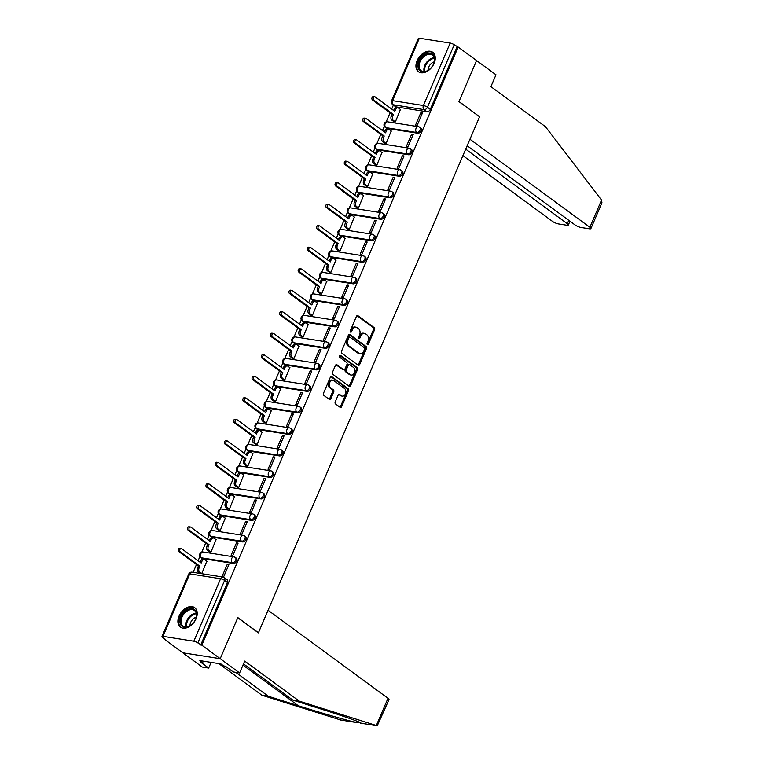 <?xml version="1.0" encoding="UTF-8"?>
<svg xmlns="http://www.w3.org/2000/svg" width="764" height="764" viewBox="0 0 764 764"><rect width="100%" height="100%" fill="white"/><g stroke="black" fill="none" stroke-linecap="round" stroke-linejoin="round"><path stroke-width="1.15" d="M367.388 344.564A1.06 0.745 99 0 0 368.429 344.087L374.599 329.704A1.518 1.06 99 0 0 374.264 327.689L357.934 315.694A1.518 1.06 99 0 0 356.444 316.382L350.275 330.764A1.06 0.745 99 0 0 351.545 331.691L352.347 329.838A4.861 3.4 99 0 1 356.005 327.164A4.861 3.4 99 0 1 357.103 327.632L358.469 328.635A4.861 3.4 99 0 1 359.519 335.1L358.717 336.962A1.06 0.745 99 0 0 359.987 337.889L360.789 336.026A4.861 3.4 99 0 1 364.447 333.362A4.861 3.4 99 0 1 365.545 333.83L366.911 334.833A4.861 3.4 99 0 1 367.962 341.288L367.159 343.151A1.06 0.745 99 0 0 367.388 344.564M367.14 344.239A1.06 0.745 99 0 0 367.341 343.915L373.51 329.532A1.518 1.06 99 0 0 373.176 327.517L357.036 315.666M350.256 331.843A1.06 0.745 99 0 0 350.456 331.519L351.259 329.666L352.347 329.838M358.698 338.041A1.06 0.745 99 0 0 358.899 337.717L359.701 335.854L360.789 336.026M434.105 63.345A12.062 8.089 -53.7 0 0 432.739 52.277A12.062 8.089 -53.7 0 0 417.106 60.662A12.062 8.089 -53.7 0 0 418.462 71.73A12.062 8.089 -53.7 0 0 434.105 63.345M196.061 618.744A12.062 8.089 -53.7 0 0 194.696 607.676A12.062 8.089 -53.7 0 0 179.062 616.061A12.062 8.089 -53.7 0 0 180.419 627.129A12.062 8.089 -53.7 0 0 196.061 618.744M335.215 401.95A1.518 1.06 99 0 0 335.549 403.975L340.133 407.336A1.518 1.06 99 0 0 341.623 406.649L348.46 390.681A1.518 1.06 99 0 0 348.136 388.656L331.796 376.662A1.518 1.06 99 0 0 330.306 377.349L323.468 393.326A1.518 1.06 99 0 0 323.793 395.341L329.332 399.41A1.518 1.06 99 0 0 330.812 398.722L333.744 391.884A1.518 1.06 99 0 0 333.419 389.869L330.669 387.854A4.059 2.846 99 0 1 329.561 383.098A4.059 2.846 99 0 1 332.856 380.224A4.059 2.846 99 0 1 333.772 380.606L344.535 388.504A4.059 2.846 99 0 1 345.643 393.25A4.059 2.846 99 0 1 342.348 396.134A4.059 2.846 99 0 1 341.432 395.742L339.636 394.434A1.518 1.06 99 0 0 338.146 395.112L335.215 401.95M467.157 145.743L575.063 224.941A4.641 1.127 -156.8 0 0 581.108 227.491L589.388 228.799A4.641 1.127 -156.8 0 0 590.878 228.589A4.641 1.127 -156.8 0 0 589.884 227.28L601.545 200.063L545.458 126.7L490.899 86.657L495.989 74.796L476.564 60.547L458.954 101.641L479.572 116.768L258.433 632.735L237.814 617.599L220.204 658.692L201.801 645.179L458.161 47.043L454.208 44.761L427.439 107.227A3.094 2.072 126.3 0 1 424.077 109.644L393.24 104.773A3.094 2.072 126.3 0 1 392.591 104.515L395.466 106.616A3.094 2.072 -53.7 0 0 396.105 106.884L393.24 104.773A3.094 2.168 99 0 1 392.572 100.657L423.409 105.527L450.177 43.061A3.094 0.754 23.2 0 1 454.208 44.761M479.324 116.586L459.011 101.497L476.564 60.547L458.161 47.043M358.173 365.24A1.518 1.06 99 0 0 359.663 364.552L366.5 348.585A1.518 1.06 99 0 0 366.176 346.569L349.836 334.575A1.518 1.06 99 0 0 348.346 335.262L341.508 351.23A1.518 1.06 99 0 0 341.833 353.254L358.173 365.24M357.485 369.633L350.638 385.6A1.518 1.06 99 0 1 349.148 386.288L332.808 374.293A1.518 1.06 99 0 1 332.483 372.278L335.415 365.44A1.518 1.06 99 0 1 336.905 364.753L343.523 369.623A1.518 1.06 99 0 0 345.013 368.936L346.961 364.399A1.518 1.06 99 0 0 346.627 362.375L339.732 357.313A1.06 0.745 99 0 1 340.543 355.422L357.151 367.608A1.518 1.06 99 0 1 357.485 369.633L356.396 369.461L349.549 385.428L350.638 385.6M239.619 672.941L233.192 671.928L225.428 666.227L223.68 665.95L220.911 663.916L199.881 660.602L202.651 662.636L200.913 662.359L208.677 668.061L202.25 667.048L182.835 652.79L220.204 658.692L237.757 617.742L258.375 632.869L268.068 610.264L388.007 698.286A4.641 1.127 23.2 0 1 389 699.604L377.244 725.8L299.259 701.132L244.7 661.08L239.619 672.941L220.204 658.692L182.835 652.79L164.432 639.287L164.632 638.809M393.384 105.098L391.693 109.051M390.06 112.843L386.173 121.925M384.302 126.289L382.468 130.558M380.844 134.349L376.958 143.431M375.076 147.805L373.252 152.074M371.629 155.866L367.732 164.938M365.861 169.312L364.036 173.581M362.403 177.372L358.517 186.454M356.645 190.819L354.811 195.087M353.188 198.888L349.301 207.961M347.419 212.335L345.595 216.604M343.972 220.395L340.076 229.467M338.204 233.841L336.37 238.11M334.747 241.901L330.86 250.984M328.988 255.348L327.154 259.617M325.531 263.418L321.634 272.49M319.763 276.864L317.939 281.133M316.315 284.924L312.419 293.997M310.547 298.371L308.713 302.639M307.09 306.431L303.203 315.513M301.331 319.877L299.498 324.156M297.874 327.947L293.978 337.019M292.106 341.393L290.282 345.662M288.649 349.454L284.762 358.536M282.89 362.9L281.056 367.169M279.433 370.96L275.546 380.042M273.674 384.416L271.841 388.685M270.217 392.476L266.321 401.549M264.449 405.923L262.625 410.192M260.992 413.983L257.105 423.065M255.233 427.429L253.4 431.698M251.776 435.49L247.889 444.572M246.008 448.945L244.184 453.214M242.56 457.006L238.664 466.078M236.792 470.452L234.968 474.721M233.335 478.512L229.448 487.594M227.577 491.959L225.743 496.228M224.119 500.019L220.233 509.101M218.351 513.475L216.527 517.744M214.904 521.535L211.007 530.608M209.135 534.981L207.302 539.25M205.678 543.042L201.792 552.124M199.92 556.488L198.086 560.757M196.463 564.548L193.12 572.351M201.801 645.179L197.847 642.906A3.094 0.754 -156.8 0 0 193.817 641.206L162.98 636.345A3.094 0.754 -156.8 0 0 161.987 636.479A3.094 0.754 -156.8 0 0 162.656 637.357L165.521 639.458L164.432 639.287M457.073 46.871L430.304 109.328A3.094 2.072 126.3 0 1 426.942 111.745L396.105 106.884M419.35 38.2L392.572 100.657A3.094 0.754 -156.8 0 0 391.579 100.8L418.357 38.343A3.094 0.754 23.2 0 1 419.35 38.2L450.177 43.061M393.775 121.552L395.36 121.925L400.412 109.472M420.84 112.69L415.521 125.105L417.154 125.363L422.473 112.948L420.84 112.69L422.167 113.664M411.615 134.206L406.295 146.612L407.928 146.869L413.248 134.464L411.615 134.206L412.942 135.18M384.559 143.059L386.145 143.431L391.197 130.988M402.399 155.713L397.079 168.128L398.712 168.386L404.032 155.971L402.399 155.713L403.726 156.687M375.334 164.566L376.919 164.948L381.971 152.494M393.183 177.229L387.864 189.634L389.497 189.892L394.816 177.477L393.183 177.229L394.501 178.203M366.118 186.082L367.704 186.454L372.756 174.001M383.958 198.735L378.638 211.141L380.271 211.399L385.591 198.993L383.958 198.735L385.285 199.71M356.903 207.588L358.488 207.961L363.54 195.517M374.742 220.242L369.423 232.657L371.056 232.915L376.375 220.5L374.742 220.242L376.069 221.216M347.677 229.105L349.263 229.477L354.315 217.024M365.517 241.758L360.197 254.164L361.84 254.422L367.159 242.016L365.517 241.758L366.844 242.732M338.462 250.611L340.047 250.984L345.099 238.53M356.301 263.265L350.982 275.67L352.615 275.928L357.934 263.523L356.301 263.265L357.628 264.239M329.246 272.118L330.831 272.49L335.883 260.046M347.085 284.771L341.766 297.186L343.399 297.444L348.718 285.029L347.085 284.771L348.413 285.746M320.021 293.634L321.606 294.006L326.658 281.553M337.86 306.288L332.541 318.693L334.183 318.951L339.493 306.545L337.86 306.288L339.187 307.262M310.805 315.14L312.39 315.513L317.442 303.06M328.644 327.794L323.325 340.2L324.958 340.457L330.277 328.052L328.644 327.794L329.972 328.768M301.589 336.647L303.165 337.019L308.226 324.576M319.428 349.301L314.109 361.716L315.742 361.974L321.061 349.559L319.428 349.301L320.756 350.275M292.364 358.163L293.949 358.536L299.001 346.082M310.203 370.817L304.884 383.222L306.517 383.48L311.836 371.075L310.203 370.817L311.531 371.791M283.148 379.67L284.733 380.042L289.785 367.589M300.987 392.324L295.668 404.729L297.301 404.987L302.62 392.581L300.987 392.324L302.315 393.298M273.932 401.176L275.508 401.558L280.56 389.105M291.772 413.83L286.452 426.245L288.085 426.503L293.405 414.088L291.772 413.83L293.099 414.804M264.707 422.693L266.292 423.065L271.344 410.612M282.546 435.346L277.227 447.752L278.86 448.01L284.179 435.604L282.546 435.346L283.874 436.32M255.491 444.199L257.076 444.572L262.128 432.118M273.331 456.853L268.011 469.258L269.644 469.516L274.964 457.111L273.331 456.853L274.658 457.827M246.266 465.706L247.851 466.088L252.903 453.635M264.105 478.359L258.795 490.774L260.428 491.032L265.748 478.617L264.105 478.359L265.433 479.334M237.05 487.222L238.635 487.594L243.687 475.141M254.889 499.876L249.57 512.281L251.203 512.539L256.523 500.134L254.889 499.876L256.217 500.85M227.834 508.728L229.42 509.101L234.472 496.648M245.674 521.382L240.354 533.797L241.987 534.055L247.307 521.64L245.674 521.382L247.001 522.356M218.609 530.235L220.194 530.617L225.246 518.164M236.448 542.889L231.129 555.304L232.772 555.562L238.091 543.147L236.448 542.889L237.776 543.863M209.393 551.751L210.979 552.124L216.031 539.67M227.233 564.405L221.913 576.81L223.546 577.068L228.866 564.663L227.233 564.405L228.56 565.379M200.178 573.258L201.763 573.63L206.815 561.187M234.691 557.195A3.094 2.072 126.3 0 1 235.331 557.453L236.353 558.197A3.094 2.072 -53.7 0 1 236.477 561.492A3.094 2.072 -53.7 0 1 233.345 563.45L202.508 558.589L201.486 557.844A3.094 2.072 126.3 0 1 200.846 557.577L201.858 558.322A3.094 2.072 -53.7 0 0 202.508 558.589M243.907 535.679A3.094 2.072 126.3 0 1 244.556 535.946L245.569 536.691A3.094 2.072 -53.7 0 1 245.693 539.986A3.094 2.072 -53.7 0 1 242.56 541.943L211.723 537.082L210.711 536.338A3.094 2.072 126.3 0 1 210.062 536.07L211.074 536.815A3.094 2.072 -53.7 0 0 211.723 537.082M253.123 514.172A3.094 2.072 126.3 0 1 253.772 514.439L254.794 515.184A3.094 2.072 -53.7 0 1 254.909 518.469A3.094 2.072 -53.7 0 1 251.776 520.437L220.949 515.566L219.927 514.821A3.094 2.072 126.3 0 1 219.278 514.554L220.299 515.308A3.094 2.072 -53.7 0 0 220.949 515.566M262.348 492.665A3.094 2.072 126.3 0 1 262.988 492.923L264.01 493.668A3.094 2.072 -53.7 0 1 264.134 496.963A3.094 2.072 -53.7 0 1 261.002 498.921L230.165 494.06L229.143 493.315A3.094 2.072 126.3 0 1 228.503 493.047L229.515 493.792A3.094 2.072 -53.7 0 0 230.165 494.06M271.564 471.149A3.094 2.072 126.3 0 1 272.213 471.417L273.226 472.162A3.094 2.072 -53.7 0 1 273.35 475.456A3.094 2.072 -53.7 0 1 270.217 477.414L239.38 472.553L238.368 471.799A3.094 2.072 126.3 0 1 237.719 471.541L238.731 472.286A3.094 2.072 -53.7 0 0 239.38 472.553M280.78 449.643A3.094 2.072 126.3 0 1 281.429 449.91L282.451 450.655A3.094 2.072 -53.7 0 1 282.575 453.94A3.094 2.072 -53.7 0 1 279.433 455.907L248.606 451.037L247.584 450.292A3.094 2.072 126.3 0 1 246.934 450.025L247.956 450.779A3.094 2.072 -53.7 0 0 248.606 451.037M290.005 428.126A3.094 2.072 126.3 0 1 290.654 428.394L291.667 429.139A3.094 2.072 -53.7 0 1 291.791 432.434A3.094 2.072 -53.7 0 1 288.658 434.391L257.821 429.53L256.809 428.785A3.094 2.072 126.3 0 1 256.16 428.518L257.172 429.263A3.094 2.072 -53.7 0 0 257.821 429.53M299.221 406.62A3.094 2.072 126.3 0 1 299.87 406.887L300.882 407.632A3.094 2.072 -53.7 0 1 301.006 410.917A3.094 2.072 -53.7 0 1 297.874 412.885L267.037 408.024L266.025 407.269A3.094 2.072 126.3 0 1 265.375 407.011L266.397 407.756A3.094 2.072 -53.7 0 0 267.037 408.024M308.436 385.113A3.094 2.072 126.3 0 1 309.086 385.371L310.108 386.126A3.094 2.072 -53.7 0 1 310.232 389.411A3.094 2.072 -53.7 0 1 307.09 391.369L276.262 386.508L275.241 385.763A3.094 2.072 126.3 0 1 274.591 385.495L275.613 386.25A3.094 2.072 -53.7 0 0 276.262 386.508M317.662 363.597A3.094 2.072 126.3 0 1 318.311 363.865L319.323 364.609A3.094 2.072 -53.7 0 1 319.447 367.904A3.094 2.072 -53.7 0 1 316.315 369.862L285.478 365.001L284.466 364.256A3.094 2.072 126.3 0 1 283.816 363.989L284.829 364.734A3.094 2.072 -53.7 0 0 285.478 365.001M326.877 342.091A3.094 2.072 126.3 0 1 327.527 342.358L328.539 343.103A3.094 2.072 -53.7 0 1 328.663 346.388A3.094 2.072 -53.7 0 1 325.531 348.355L294.694 343.494L293.682 342.74A3.094 2.072 126.3 0 1 293.032 342.482L294.054 343.227A3.094 2.072 -53.7 0 0 294.694 343.494M336.093 320.584A3.094 2.072 126.3 0 1 336.743 320.842L337.764 321.596A3.094 2.072 -53.7 0 1 337.889 324.881A3.094 2.072 -53.7 0 1 334.747 326.839L303.919 321.978L302.897 321.233A3.094 2.072 126.3 0 1 302.248 320.966L303.27 321.72A3.094 2.072 -53.7 0 0 303.919 321.978M345.318 299.068A3.094 2.072 126.3 0 1 345.968 299.335L346.98 300.08A3.094 2.072 -53.7 0 1 347.104 303.375A3.094 2.072 -53.7 0 1 343.972 305.333L313.135 300.472L312.123 299.727A3.094 2.072 126.3 0 1 311.473 299.459L312.486 300.204A3.094 2.072 -53.7 0 0 313.135 300.472M354.534 277.561A3.094 2.072 126.3 0 1 355.184 277.829L356.205 278.573A3.094 2.072 -53.7 0 1 356.32 281.859A3.094 2.072 -53.7 0 1 353.188 283.826L322.36 278.965L321.338 278.211A3.094 2.072 126.3 0 1 320.689 277.953L321.711 278.698A3.094 2.072 -53.7 0 0 322.36 278.965M363.759 256.055A3.094 2.072 126.3 0 1 364.399 256.312L365.421 257.067A3.094 2.072 -53.7 0 1 365.545 260.352A3.094 2.072 -53.7 0 1 362.413 262.31L331.576 257.449L330.554 256.704A3.094 2.072 126.3 0 1 329.914 256.437L330.927 257.182A3.094 2.072 -53.7 0 0 331.576 257.449M372.975 234.538A3.094 2.072 126.3 0 1 373.625 234.806L374.637 235.551A3.094 2.072 -53.7 0 1 374.761 238.845A3.094 2.072 -53.7 0 1 371.629 240.803L340.792 235.942L339.779 235.197A3.094 2.072 126.3 0 1 339.13 234.93L340.142 235.675A3.094 2.072 -53.7 0 0 340.792 235.942M382.191 213.032A3.094 2.072 126.3 0 1 382.84 213.299L383.862 214.044A3.094 2.072 -53.7 0 1 383.977 217.329A3.094 2.072 -53.7 0 1 380.844 219.297L350.017 214.426L348.995 213.681A3.094 2.072 126.3 0 1 348.346 213.423L349.368 214.168A3.094 2.072 -53.7 0 0 350.017 214.426M391.416 191.525A3.094 2.072 126.3 0 1 392.056 191.783L393.078 192.528A3.094 2.072 -53.7 0 1 393.202 195.823A3.094 2.072 -53.7 0 1 390.07 197.78L359.233 192.92L358.211 192.175A3.094 2.072 126.3 0 1 357.571 191.907L358.583 192.652A3.094 2.072 -53.7 0 0 359.233 192.92M400.632 170.009A3.094 2.072 126.3 0 1 401.281 170.276L402.294 171.021A3.094 2.072 -53.7 0 1 402.418 174.316A3.094 2.072 -53.7 0 1 399.286 176.274L368.449 171.413L367.436 170.668A3.094 2.072 126.3 0 1 366.787 170.401L367.799 171.146A3.094 2.072 -53.7 0 0 368.449 171.413M409.848 148.502A3.094 2.072 126.3 0 1 410.497 148.77L411.519 149.515A3.094 2.072 -53.7 0 1 411.643 152.8A3.094 2.072 -53.7 0 1 408.501 154.767L377.674 149.897L376.652 149.152A3.094 2.072 126.3 0 1 376.003 148.894L377.024 149.639A3.094 2.072 -53.7 0 0 377.674 149.897M419.073 126.996A3.094 2.072 126.3 0 1 419.722 127.254L420.735 127.999A3.094 2.072 -53.7 0 1 420.859 131.293A3.094 2.072 -53.7 0 1 417.727 133.251L386.89 128.39L385.877 127.645A3.094 2.072 126.3 0 1 385.228 127.378L386.24 128.123A3.094 2.072 -53.7 0 0 386.89 128.39M200.712 645.007L227.481 582.55A3.094 2.072 -53.7 0 0 227.137 579.714L224.263 577.603A3.094 2.072 126.3 0 1 224.616 580.449L197.847 642.906M364.447 333.362L363.358 333.19A4.861 3.4 99 0 0 359.701 335.854M356.005 327.164L354.916 326.992A4.861 3.4 99 0 0 351.259 329.666M357.982 365.106A1.518 1.06 99 0 0 358.564 364.38L365.412 348.413A1.518 1.06 99 0 0 365.087 346.398L348.938 334.546M364.59 349.138A1.06 0.745 99 0 0 364.361 347.725L350.027 337.201A1.06 0.745 99 0 0 348.986 337.688L348.145 339.646A4.861 3.4 99 0 0 349.186 346.111L358.994 353.302A4.861 3.4 99 0 0 360.092 353.77A4.861 3.4 99 0 0 363.75 351.106L364.59 349.138M348.938 337.029A1.06 0.745 99 0 0 347.897 337.516L348.986 337.688M360.092 353.77L359.004 353.598A4.861 3.4 99 0 1 357.905 353.13L348.097 345.939A4.861 3.4 99 0 1 347.057 339.474L347.897 337.516M348.957 386.145A1.518 1.06 99 0 0 349.549 385.428M336.007 364.724L342.434 369.451A1.518 1.06 99 0 0 342.778 369.595L343.867 369.766M339.789 355.489L356.062 367.436L357.151 367.608M350.399 374.666A4.059 2.846 99 0 0 351.325 375.057A4.059 2.846 99 0 0 354.611 372.173A4.059 2.846 99 0 0 353.503 367.427L349.721 364.648A1.518 1.06 99 0 0 348.231 365.335L346.283 369.862A1.518 1.06 99 0 0 346.617 371.887L350.399 374.666L349.31 374.494A4.059 2.846 99 0 0 350.237 374.885L351.325 375.057M348.632 364.476A1.518 1.06 99 0 0 347.142 365.163L348.231 365.335M349.31 374.494L345.529 371.715A1.518 1.06 99 0 1 345.194 369.69L347.142 365.163M356.396 369.461A1.518 1.06 99 0 0 356.062 367.436M342.348 396.134L341.26 395.962A4.059 2.846 99 0 1 340.343 395.571L338.738 394.396M332.856 380.224L331.767 380.052A4.059 2.846 99 0 0 328.472 382.926A4.059 2.846 99 0 0 329.58 387.682L330.669 387.854M329.131 399.266A1.518 1.06 99 0 0 329.723 398.55L332.655 391.712A1.518 1.06 99 0 0 332.33 389.697L329.58 387.682M339.942 407.193A1.518 1.06 99 0 0 340.524 406.477L347.372 390.509A1.518 1.06 99 0 0 347.047 388.484L330.898 376.633M393.995 121.705L391.922 120.187A3.094 2.168 -81 0 1 391.254 116.071L392.027 114.285L393.441 114.505L392.677 116.3A3.094 2.168 99 0 0 393.336 120.416L395.37 121.906M400.632 109.634L398.598 108.144A3.094 2.168 99 0 0 397.901 107.848A3.094 2.168 99 0 0 395.571 109.538L394.797 111.334L375.239 96.98A1.776 1.251 99 0 0 374.837 96.808A1.776 1.251 99 0 0 373.395 98.069A1.776 1.251 99 0 0 373.882 100.151L393.441 114.505M392.027 114.285L372.469 99.931A1.776 1.251 -81 0 1 371.982 97.849A1.776 1.251 -81 0 1 373.424 96.589L374.837 96.808M393.651 110.493L394.148 109.319A3.094 2.168 -81 0 1 396.487 107.619L397.901 107.848M384.769 143.221L382.707 141.703A3.094 2.168 -81 0 1 382.038 137.587L382.802 135.791L384.225 136.011L383.452 137.806A3.094 2.168 99 0 0 384.12 141.923L386.154 143.412M391.407 131.141L389.382 129.651A3.094 2.168 99 0 0 388.675 129.355A3.094 2.168 99 0 0 386.345 131.055L385.581 132.84L366.023 118.487A1.776 1.251 99 0 0 365.622 118.315A1.776 1.251 99 0 0 364.18 119.576A1.776 1.251 99 0 0 364.667 121.657L384.225 136.011M382.802 135.791L363.244 121.438A1.776 1.251 -81 0 1 362.766 119.356A1.776 1.251 -81 0 1 364.208 118.095L365.622 118.315M384.426 132L384.932 130.825A3.094 2.168 -81 0 1 387.262 129.135L388.675 129.355M375.554 164.728L373.481 163.209A3.094 2.168 -81 0 1 372.813 159.093L373.586 157.298L375 157.527L374.236 159.323A3.094 2.168 99 0 0 374.904 163.429L376.929 164.919M382.191 152.647L380.157 151.157A3.094 2.168 99 0 0 379.46 150.861A3.094 2.168 99 0 0 377.129 152.561L376.365 154.357L356.807 140.003A1.776 1.251 99 0 0 356.396 139.831A1.776 1.251 99 0 0 354.954 141.092A1.776 1.251 99 0 0 355.441 143.174L375 157.527M373.586 157.298L354.028 142.944A1.776 1.251 -81 0 1 353.541 140.862A1.776 1.251 -81 0 1 354.983 139.602L356.396 139.831M375.21 153.507L375.716 152.342A3.094 2.168 -81 0 1 378.046 150.642L379.46 150.861M601.545 200.063L601.946 202.775L590.878 228.589M462.927 155.627L552.506 221.388A4.641 1.127 -156.8 0 0 558.551 223.938L566.831 225.237A4.641 1.127 -156.8 0 0 568.321 225.036A4.641 1.127 -156.8 0 0 567.327 223.718L568.779 220.328M465.706 149.133L567.327 223.718M479.639 116.634L469.946 139.249L589.884 227.28M235.732 672.33L268.317 696.252L261.89 695.23L340.744 720.013M268.317 696.252L298.266 705.716C319.199 712.392 347.945 720.71 356.053 722.429L356.96 722.601M208.677 668.061L211.122 662.369M261.89 695.23L218.762 663.572M299.259 701.132L292.832 700.111L243.496 663.897M339.837 719.869L360.665 722.878M360.551 723.164L360.799 723.183C363.301 723.136 344.392 716.365 322.78 709.584L292.832 700.111M202.651 662.636L203.3 661.137M430.333 53.241A10.438 7 126.3 0 1 434.086 62.696A10.438 7 126.3 0 1 428.805 69.887A10.438 7 126.3 0 1 422.358 71.854A10.438 7 126.3 0 1 418.987 61.387A10.438 7 126.3 0 1 430.333 53.241M434.028 62.868A9.665 6.484 -53.7 0 0 432.519 55.094A9.665 6.484 -53.7 0 0 430.495 54.273A9.665 6.484 -53.7 0 0 420.706 60.394A9.665 6.484 -53.7 0 0 421.088 70.68A9.665 6.484 -53.7 0 0 423.113 71.501A9.665 6.484 -53.7 0 0 428.948 69.782M433.427 52.888A11.985 8.041 -53.7 0 0 430.925 51.856A11.985 8.041 -53.7 0 0 418.777 59.458A11.985 8.041 -53.7 0 0 419.245 72.208M434.305 61.827A6.886 4.613 -53.7 0 0 428.05 70.364M192.289 608.641A10.438 7 126.3 0 1 196.042 618.095A10.438 7 126.3 0 1 190.761 625.286A10.438 7 126.3 0 1 184.305 627.254A10.438 7 126.3 0 1 180.944 616.787A10.438 7 126.3 0 1 192.289 608.641M195.985 618.257A9.665 6.484 -53.7 0 0 194.476 610.493A9.665 6.484 -53.7 0 0 192.452 609.662A9.665 6.484 -53.7 0 0 182.663 615.794A9.665 6.484 -53.7 0 0 183.045 626.079A9.665 6.484 -53.7 0 0 185.069 626.9A9.665 6.484 -53.7 0 0 190.904 625.181M195.383 608.278A11.985 8.041 -53.7 0 0 192.881 607.256A11.985 8.041 -53.7 0 0 180.734 614.858A11.985 8.041 -53.7 0 0 181.202 627.607M196.262 617.226A6.886 4.613 -53.7 0 0 190.007 625.764M366.338 186.235L364.266 184.716A3.094 2.168 -81 0 1 363.597 180.6L364.371 178.814L365.784 179.034L365.011 180.829A3.094 2.168 99 0 0 365.679 184.945L367.713 186.435M372.975 174.163L370.941 172.674A3.094 2.168 99 0 0 370.244 172.377A3.094 2.168 99 0 0 367.914 174.068L367.14 175.863L347.582 161.51A1.776 1.251 99 0 0 347.181 161.338A1.776 1.251 99 0 0 345.739 162.598A1.776 1.251 99 0 0 346.226 164.68L365.784 179.034M364.371 178.814L344.812 164.461A1.776 1.251 -81 0 1 344.325 162.379A1.776 1.251 -81 0 1 345.767 161.118L347.181 161.338M365.994 175.023L366.491 173.848A3.094 2.168 -81 0 1 368.821 172.148L370.244 172.377M357.113 207.751L355.05 206.232A3.094 2.168 -81 0 1 354.381 202.116L355.145 200.321L356.568 200.55L355.795 202.336A3.094 2.168 99 0 0 356.463 206.452L358.497 207.942M363.75 195.67L361.725 194.18A3.094 2.168 99 0 0 361.019 193.884A3.094 2.168 99 0 0 358.688 195.584L357.924 197.37L338.366 183.016A1.776 1.251 99 0 0 337.965 182.844A1.776 1.251 99 0 0 336.523 184.114A1.776 1.251 99 0 0 337.01 186.187L356.568 200.55M355.145 200.321L335.587 185.967A1.776 1.251 -81 0 1 335.1 183.885A1.776 1.251 -81 0 1 336.542 182.625L337.965 182.844M356.769 196.529L357.275 195.355A3.094 2.168 -81 0 1 359.605 193.664L361.019 193.884M347.897 229.257L345.825 227.739A3.094 2.168 -81 0 1 345.156 223.623L345.93 221.827L347.343 222.057L346.579 223.852A3.094 2.168 99 0 0 347.248 227.958L349.272 229.458M354.534 217.186L352.5 215.687A3.094 2.168 99 0 0 351.803 215.391A3.094 2.168 99 0 0 349.473 217.091L348.699 218.886L329.15 204.532A1.776 1.251 99 0 0 328.74 204.36A1.776 1.251 99 0 0 327.298 205.621A1.776 1.251 99 0 0 327.785 207.703L347.343 222.057M345.93 221.827L326.371 207.474A1.776 1.251 -81 0 1 325.884 205.392A1.776 1.251 -81 0 1 327.326 204.131L328.74 204.36M347.553 218.036L348.059 216.871A3.094 2.168 -81 0 1 350.389 215.171L351.803 215.391M338.681 250.773L336.609 249.245A3.094 2.168 -81 0 1 335.94 245.139L336.704 243.344L338.127 243.563L337.354 245.359A3.094 2.168 99 0 0 338.022 249.475L340.056 250.964M345.318 238.693L343.284 237.203A3.094 2.168 99 0 0 342.587 236.907A3.094 2.168 99 0 0 340.257 238.597L339.483 240.393L319.925 226.039A1.776 1.251 99 0 0 319.524 225.867A1.776 1.251 99 0 0 318.082 227.128A1.776 1.251 99 0 0 318.569 229.21L338.127 243.563M336.704 243.344L317.156 228.99A1.776 1.251 -81 0 1 316.668 226.908A1.776 1.251 -81 0 1 318.111 225.647L319.524 225.867M338.337 239.552L338.834 238.378A3.094 2.168 -81 0 1 341.164 236.678L342.587 236.907M329.456 272.28L327.393 270.762A3.094 2.168 -81 0 1 326.725 266.646L327.489 264.85L328.902 265.079L328.138 266.865A3.094 2.168 99 0 0 328.806 270.981L330.841 272.471M336.093 260.199L334.069 258.709A3.094 2.168 99 0 0 333.362 258.413A3.094 2.168 99 0 0 331.032 260.113L330.268 261.909L310.709 247.546A1.776 1.251 99 0 0 310.308 247.374A1.776 1.251 99 0 0 308.866 248.644A1.776 1.251 99 0 0 309.344 250.716L328.902 265.079M327.489 264.85L307.93 250.496A1.776 1.251 -81 0 1 307.443 248.415A1.776 1.251 -81 0 1 308.885 247.154L310.308 247.374M329.112 261.059L329.618 259.884A3.094 2.168 -81 0 1 331.948 258.194L333.362 258.413M320.24 293.787L318.168 292.268A3.094 2.168 -81 0 1 317.499 288.152L318.273 286.366L319.686 286.586L318.922 288.381A3.094 2.168 99 0 0 319.591 292.497L321.615 293.987M326.877 281.715L324.843 280.226A3.094 2.168 99 0 0 324.146 279.92A3.094 2.168 99 0 0 321.816 281.62L321.042 283.415L301.484 269.062A1.776 1.251 99 0 0 301.083 268.89A1.776 1.251 99 0 0 299.641 270.15A1.776 1.251 99 0 0 300.128 272.232L319.686 286.586M318.273 286.366L298.714 272.003A1.776 1.251 -81 0 1 298.227 269.931A1.776 1.251 -81 0 1 299.669 268.661L301.083 268.89M319.896 282.565L320.402 281.4A3.094 2.168 -81 0 1 322.733 279.7L324.146 279.92M311.024 315.303L308.952 313.775A3.094 2.168 -81 0 1 308.284 309.668L309.048 307.873L310.471 308.093L309.697 309.888A3.094 2.168 99 0 0 310.365 314.004L312.4 315.494M317.662 303.222L315.627 301.732A3.094 2.168 99 0 0 314.93 301.436A3.094 2.168 99 0 0 312.6 303.136L311.827 304.922L292.268 290.568A1.776 1.251 99 0 0 291.867 290.396A1.776 1.251 99 0 0 290.425 291.657A1.776 1.251 99 0 0 290.912 293.739L310.471 308.093M309.048 307.873L289.489 293.519A1.776 1.251 -81 0 1 289.012 291.437A1.776 1.251 -81 0 1 290.454 290.177L291.867 290.396M310.681 304.082L311.177 302.907A3.094 2.168 -81 0 1 313.507 301.207L314.93 301.436M301.799 336.809L299.736 335.291A3.094 2.168 -81 0 1 299.068 331.175L299.832 329.379L301.245 329.609L300.481 331.395A3.094 2.168 99 0 0 301.15 335.511L303.174 337M308.436 324.729L306.412 323.239A3.094 2.168 99 0 0 305.705 322.943A3.094 2.168 99 0 0 303.375 324.643L302.611 326.438L283.052 312.075A1.776 1.251 99 0 0 282.651 311.913A1.776 1.251 99 0 0 281.209 313.173A1.776 1.251 99 0 0 281.687 315.245L301.245 329.609M299.832 329.379L280.273 315.026A1.776 1.251 -81 0 1 279.786 312.944A1.776 1.251 -81 0 1 281.228 311.683L282.651 311.913M301.455 325.588L301.961 324.413A3.094 2.168 -81 0 1 304.292 322.723L305.705 322.943M292.583 358.316L290.511 356.798A3.094 2.168 -81 0 1 289.842 352.681L290.616 350.896L292.029 351.115L291.265 352.911A3.094 2.168 99 0 0 291.924 357.027L293.959 358.517M299.221 346.245L297.186 344.755A3.094 2.168 99 0 0 296.489 344.449A3.094 2.168 99 0 0 294.159 346.149L293.386 347.945L273.827 333.591A1.776 1.251 99 0 0 273.426 333.419A1.776 1.251 99 0 0 271.984 334.68A1.776 1.251 99 0 0 272.471 336.762L292.029 351.115M290.616 350.896L271.058 336.532A1.776 1.251 -81 0 1 270.571 334.46A1.776 1.251 -81 0 1 272.013 333.19L273.426 333.419M292.24 347.104L292.736 345.93A3.094 2.168 -81 0 1 295.076 344.23L296.489 344.449M283.368 379.832L281.295 378.314A3.094 2.168 -81 0 1 280.627 374.198L281.391 372.402L282.814 372.622L282.04 374.417A3.094 2.168 99 0 0 282.709 378.533L284.743 380.023M289.995 367.751L287.971 366.262A3.094 2.168 99 0 0 287.274 365.966A3.094 2.168 99 0 0 284.934 367.665L284.17 369.451L264.611 355.098A1.776 1.251 99 0 0 264.21 354.926A1.776 1.251 99 0 0 262.768 356.186A1.776 1.251 99 0 0 263.255 358.268L282.814 372.622M281.391 372.402L261.832 358.049A1.776 1.251 -81 0 1 261.355 355.967A1.776 1.251 -81 0 1 262.797 354.706L264.21 354.926M283.024 368.611L283.52 367.436A3.094 2.168 -81 0 1 285.851 365.736L287.274 365.966M274.142 401.339L272.07 399.82A3.094 2.168 -81 0 1 271.411 395.704L272.175 393.909L273.588 394.138L272.824 395.924A3.094 2.168 99 0 0 273.493 400.04L275.517 401.53M280.78 389.258L278.745 387.768A3.094 2.168 99 0 0 278.048 387.472A3.094 2.168 99 0 0 275.718 389.172L274.954 390.967L255.396 376.604A1.776 1.251 99 0 0 254.995 376.442A1.776 1.251 99 0 0 253.552 377.702A1.776 1.251 99 0 0 254.03 379.784L273.588 394.138M272.175 393.909L252.617 379.555A1.776 1.251 -81 0 1 252.13 377.473A1.776 1.251 -81 0 1 253.572 376.213L254.995 376.442M273.798 390.118L274.305 388.952A3.094 2.168 -81 0 1 276.635 387.252L278.048 387.472M264.927 422.845L262.854 421.327A3.094 2.168 -81 0 1 262.186 417.211L262.959 415.425L264.373 415.645L263.599 417.44A3.094 2.168 99 0 0 264.268 421.556L266.302 423.046M271.564 410.774L269.53 409.284A3.094 2.168 99 0 0 268.832 408.979A3.094 2.168 99 0 0 266.502 410.679L265.729 412.474L246.17 398.12A1.776 1.251 99 0 0 245.769 397.948A1.776 1.251 99 0 0 244.327 399.209A1.776 1.251 99 0 0 244.814 401.291L264.373 415.645M262.959 415.425L243.401 401.062A1.776 1.251 -81 0 1 242.914 398.989A1.776 1.251 -81 0 1 244.356 397.729L245.769 397.948M264.583 411.634L265.079 410.459A3.094 2.168 -81 0 1 267.419 408.759L268.832 408.979M255.701 444.361L253.638 442.843A3.094 2.168 -81 0 1 252.97 438.727L253.734 436.932L255.157 437.151L254.383 438.947A3.094 2.168 99 0 0 255.052 443.063L257.086 444.553M262.338 432.281L260.314 430.791A3.094 2.168 99 0 0 259.607 430.495A3.094 2.168 99 0 0 257.277 432.195L256.513 433.981L236.955 419.627A1.776 1.251 99 0 0 236.553 419.455A1.776 1.251 99 0 0 235.111 420.716A1.776 1.251 99 0 0 235.598 422.798L255.157 437.151M253.734 436.932L234.176 422.578A1.776 1.251 -81 0 1 233.698 420.496A1.776 1.251 -81 0 1 235.131 419.235L236.553 419.455M255.357 433.14L255.864 431.966A3.094 2.168 -81 0 1 258.194 430.266L259.607 430.495M246.486 465.868L244.413 464.35A3.094 2.168 -81 0 1 243.745 460.234L244.518 458.438L245.932 458.667L245.168 460.453A3.094 2.168 99 0 0 245.836 464.569L247.861 466.059M253.123 453.787L251.089 452.298A3.094 2.168 99 0 0 250.391 452.001A3.094 2.168 99 0 0 248.061 453.701L247.297 455.497L227.739 441.143A1.776 1.251 99 0 0 227.328 440.971A1.776 1.251 99 0 0 225.886 442.232A1.776 1.251 99 0 0 226.373 444.314L245.932 458.667M244.518 458.438L224.96 444.085A1.776 1.251 -81 0 1 224.473 442.003A1.776 1.251 -81 0 1 225.915 440.742L227.328 440.971M246.142 454.647L246.648 453.482A3.094 2.168 -81 0 1 248.978 451.782L250.391 452.001M237.27 487.375L235.197 485.856A3.094 2.168 -81 0 1 234.529 481.74L235.302 479.954L236.716 480.174L235.942 481.969A3.094 2.168 99 0 0 236.611 486.085L238.645 487.575M243.907 475.303L241.873 473.814A3.094 2.168 99 0 0 241.176 473.518A3.094 2.168 99 0 0 238.845 475.208L238.072 477.003L218.514 462.65A1.776 1.251 99 0 0 218.112 462.478A1.776 1.251 99 0 0 216.67 463.738A1.776 1.251 99 0 0 217.157 465.82L236.716 480.174M235.302 479.954L215.744 465.601A1.776 1.251 -81 0 1 215.257 463.519A1.776 1.251 -81 0 1 216.699 462.258L218.112 462.478M236.926 476.163L237.423 474.988A3.094 2.168 -81 0 1 239.753 473.288L241.176 473.518M228.044 508.891L225.982 507.372A3.094 2.168 -81 0 1 225.313 503.256L226.077 501.461L227.5 501.681L226.727 503.476A3.094 2.168 99 0 0 227.395 507.592L229.429 509.082M234.682 496.81L232.657 495.32A3.094 2.168 99 0 0 231.95 495.024A3.094 2.168 99 0 0 229.62 496.724L228.856 498.51L209.298 484.156A1.776 1.251 99 0 0 208.897 483.984A1.776 1.251 99 0 0 207.455 485.245A1.776 1.251 99 0 0 207.942 487.327L227.5 501.681M226.077 501.461L206.519 487.107A1.776 1.251 -81 0 1 206.032 485.025A1.776 1.251 -81 0 1 207.474 483.765L208.897 483.984M227.701 497.67L228.207 496.495A3.094 2.168 -81 0 1 230.537 494.805L231.95 495.024M218.829 530.397L216.756 528.879A3.094 2.168 -81 0 1 216.088 524.763L216.861 522.968L218.275 523.197L217.511 524.983A3.094 2.168 99 0 0 218.179 529.099L220.204 530.588M225.466 518.317L223.432 516.827A3.094 2.168 99 0 0 222.735 516.531A3.094 2.168 99 0 0 220.404 518.231L219.631 520.026L200.082 505.672A1.776 1.251 99 0 0 199.671 505.501A1.776 1.251 99 0 0 198.229 506.761A1.776 1.251 99 0 0 198.716 508.843L218.275 523.197M216.861 522.968L197.303 508.614A1.776 1.251 -81 0 1 196.816 506.532A1.776 1.251 -81 0 1 198.258 505.271L199.671 505.501M218.485 519.176L218.991 518.011A3.094 2.168 -81 0 1 221.321 516.311L222.735 516.531M209.613 551.904L207.541 550.386A3.094 2.168 -81 0 1 206.872 546.27L207.636 544.484L209.059 544.703L208.285 546.499A3.094 2.168 99 0 0 208.954 550.615L210.988 552.105M216.25 539.833L214.216 538.343A3.094 2.168 99 0 0 213.519 538.047A3.094 2.168 99 0 0 211.189 539.737L210.415 541.533L190.857 527.179A1.776 1.251 99 0 0 190.456 527.007A1.776 1.251 99 0 0 189.014 528.268A1.776 1.251 99 0 0 189.501 530.35L209.059 544.703M207.636 544.484L188.087 530.13A1.776 1.251 -81 0 1 187.6 528.048A1.776 1.251 -81 0 1 189.042 526.788L190.456 527.007M209.269 540.692L209.766 539.518A3.094 2.168 -81 0 1 212.096 537.818L213.519 538.047M200.388 573.42L198.325 571.902A3.094 2.168 -81 0 1 197.656 567.786L198.42 565.99L199.834 566.21L199.07 568.005A3.094 2.168 99 0 0 199.738 572.121L201.763 573.611M207.025 561.339L205 559.85A3.094 2.168 99 0 0 204.294 559.554A3.094 2.168 99 0 0 201.963 561.254L201.199 563.039L181.641 548.686A1.776 1.251 99 0 0 181.24 548.514A1.776 1.251 99 0 0 179.798 549.774A1.776 1.251 99 0 0 180.275 551.856L199.834 566.21M198.42 565.99L178.862 551.637A1.776 1.251 -81 0 1 178.375 549.555A1.776 1.251 -81 0 1 179.817 548.294L181.24 548.514M200.044 562.199L200.55 561.024A3.094 2.168 -81 0 1 202.88 559.334L204.294 559.554M367.341 343.915L368.429 344.087M350.456 331.519L351.545 331.691M358.899 337.717L359.987 337.889M193.817 641.206L220.586 578.74L189.749 573.879L162.98 636.345M426.942 111.745L424.077 109.644A3.094 2.168 99 0 1 423.409 105.527A3.094 0.754 23.2 0 1 427.439 107.227L430.304 109.328M233.345 563.45L232.323 562.705L201.486 557.844A3.094 2.168 -81 0 1 200.817 553.728A3.094 2.168 99 0 1 203.157 552.028A3.094 3.094 0 0 0 200.846 557.577M242.56 541.943L241.539 541.198L210.711 536.338A3.094 2.168 -81 0 1 210.043 532.221A3.094 2.168 99 0 1 212.373 530.522A3.094 3.094 0 0 0 210.062 536.07M251.776 520.437L250.764 519.682L219.927 514.821A3.094 2.168 -81 0 1 219.258 510.705A3.094 2.168 99 0 1 221.589 509.015A3.094 3.094 0 0 0 219.278 514.554M261.002 498.921L259.98 498.176L229.143 493.315A3.094 2.168 -81 0 1 228.484 489.199A3.094 2.168 99 0 1 230.814 487.499A3.094 3.094 0 0 0 228.503 493.047M270.217 477.414L269.195 476.669L238.368 471.799A3.094 2.168 -81 0 1 237.7 467.692A3.094 2.168 99 0 1 240.03 465.992A3.094 3.094 0 0 0 237.719 471.541M279.433 455.907L278.421 455.153L247.584 450.292A3.094 2.168 -81 0 1 246.915 446.176A3.094 2.168 99 0 1 249.245 444.476A3.094 3.094 0 0 0 246.934 450.025M288.658 434.391L287.636 433.646L256.809 428.785A3.094 2.168 -81 0 1 256.141 424.669A3.094 2.168 99 0 1 258.471 422.969A3.094 3.094 0 0 0 256.16 428.518M297.874 412.885L296.862 412.14L266.025 407.269A3.094 2.168 -81 0 1 265.356 403.163A3.094 2.168 99 0 1 267.687 401.463A3.094 3.094 0 0 0 265.375 407.011M307.09 391.369L306.077 390.624L275.241 385.763A3.094 2.168 -81 0 1 274.572 381.647A3.094 2.168 99 0 1 276.902 379.947A3.094 3.094 0 0 0 274.591 385.495M316.315 369.862L315.293 369.117L284.466 364.256A3.094 2.168 -81 0 1 283.797 360.14A3.094 2.168 99 0 1 286.128 358.44A3.094 3.094 0 0 0 283.816 363.989M325.531 348.355L324.519 347.61L293.682 342.74A3.094 2.168 -81 0 1 293.013 338.624A3.094 2.168 99 0 1 295.343 336.934A3.094 3.094 0 0 0 293.032 342.482M334.747 326.839L333.734 326.094L302.897 321.233A3.094 2.168 -81 0 1 302.229 317.117A3.094 2.168 99 0 1 304.569 315.417A3.094 3.094 0 0 0 302.248 320.966M343.972 305.333L342.95 304.588L312.123 299.727A3.094 2.168 -81 0 1 311.454 295.611A3.094 2.168 99 0 1 313.784 293.911A3.094 3.094 0 0 0 311.473 299.459M353.188 283.826L352.175 283.081L321.338 278.211A3.094 2.168 -81 0 1 320.67 274.095A3.094 2.168 99 0 1 323 272.404A3.094 3.094 0 0 0 320.689 277.953M362.413 262.31L361.391 261.565L330.554 256.704A3.094 2.168 -81 0 1 329.895 252.588A3.094 2.168 99 0 1 332.225 250.888A3.094 3.094 0 0 0 329.914 256.437M371.629 240.803L370.607 240.058L339.779 235.197A3.094 2.168 -81 0 1 339.111 231.081A3.094 2.168 99 0 1 341.441 229.381A3.094 3.094 0 0 0 339.13 234.93M380.844 219.297L379.832 218.552L348.995 213.681A3.094 2.168 -81 0 1 348.327 209.565A3.094 2.168 99 0 1 350.657 207.875A3.094 3.094 0 0 0 348.346 213.423M390.07 197.78L389.048 197.036L358.211 192.175A3.094 2.168 -81 0 1 357.552 188.059A3.094 2.168 99 0 1 359.882 186.359A3.094 3.094 0 0 0 357.571 191.907M399.286 176.274L398.264 175.529L367.436 170.668A3.094 2.168 -81 0 1 366.768 166.552A3.094 2.168 99 0 1 369.098 164.852A3.094 3.094 0 0 0 366.787 170.401M408.501 154.767L407.489 154.013L376.652 149.152A3.094 2.168 -81 0 1 375.983 145.036A3.094 2.168 99 0 1 378.314 143.345A3.094 3.094 0 0 0 376.003 148.894M417.727 133.251L416.705 132.506L385.877 127.645A3.094 2.168 -81 0 1 385.209 123.529A3.094 2.168 99 0 1 387.539 121.829A3.094 3.094 0 0 0 385.228 127.378M419.722 127.254A3.094 2.072 126.3 0 1 419.837 130.548A3.094 2.072 126.3 0 1 416.705 132.506A3.094 2.168 -81 0 1 416.036 128.39A3.094 2.168 -81 0 1 418.366 126.69A3.094 3.094 0 0 1 419.722 127.254M410.497 148.77A3.094 2.072 126.3 0 1 410.621 152.055A3.094 2.072 126.3 0 1 407.489 154.013A3.094 2.168 -81 0 1 406.82 149.906A3.094 2.168 -81 0 1 409.151 148.206A3.094 3.094 0 0 1 410.497 148.77M401.281 170.276A3.094 2.072 126.3 0 1 401.406 173.562A3.094 2.072 126.3 0 1 398.264 175.529A3.094 2.168 -81 0 1 397.605 171.413A3.094 2.168 -81 0 1 399.935 169.713A3.094 3.094 0 0 1 401.281 170.276M392.056 191.783A3.094 2.072 126.3 0 1 392.18 195.078A3.094 2.072 126.3 0 1 389.048 197.036A3.094 2.168 -81 0 1 388.379 192.92A3.094 2.168 -81 0 1 390.71 191.22A3.094 3.094 0 0 1 392.056 191.783M382.84 213.299A3.094 2.072 126.3 0 1 382.965 216.584A3.094 2.072 126.3 0 1 379.832 218.552A3.094 2.168 -81 0 1 379.164 214.436A3.094 2.168 -81 0 1 381.494 212.736A3.094 3.094 0 0 1 382.84 213.299M373.625 234.806A3.094 2.072 126.3 0 1 373.749 238.091A3.094 2.072 126.3 0 1 370.607 240.058A3.094 2.168 -81 0 1 369.938 235.942A3.094 2.168 -81 0 1 372.278 234.242A3.094 3.094 0 0 1 373.625 234.806M364.399 256.312A3.094 2.072 126.3 0 1 364.523 259.607A3.094 2.072 126.3 0 1 361.391 261.565A3.094 2.168 -81 0 1 360.723 257.449A3.094 2.168 -81 0 1 363.053 255.759A3.094 3.094 0 0 1 364.399 256.312M355.184 277.829A3.094 2.072 126.3 0 1 355.308 281.114A3.094 2.072 126.3 0 1 352.175 283.081A3.094 2.168 -81 0 1 351.507 278.965A3.094 2.168 -81 0 1 353.837 277.265A3.094 3.094 0 0 1 355.184 277.829M345.968 299.335A3.094 2.072 126.3 0 1 346.092 302.63A3.094 2.072 126.3 0 1 342.95 304.588A3.094 2.168 -81 0 1 342.282 300.472A3.094 2.168 -81 0 1 344.621 298.772A3.094 3.094 0 0 1 345.968 299.335M336.743 320.842A3.094 2.072 126.3 0 1 336.867 324.137A3.094 2.072 126.3 0 1 333.734 326.094A3.094 2.168 -81 0 1 333.066 321.978A3.094 2.168 -81 0 1 335.396 320.288A3.094 3.094 0 0 1 336.743 320.842M327.527 342.358A3.094 2.072 126.3 0 1 327.651 345.643A3.094 2.072 126.3 0 1 324.519 347.61A3.094 2.168 -81 0 1 323.85 343.494A3.094 2.168 -81 0 1 326.18 341.794A3.094 3.094 0 0 1 327.527 342.358M318.311 363.865A3.094 2.072 126.3 0 1 318.426 367.159A3.094 2.072 126.3 0 1 315.293 369.117A3.094 2.168 -81 0 1 314.625 365.001A3.094 2.168 -81 0 1 316.955 363.301A3.094 3.094 0 0 1 318.311 363.865M309.086 385.371A3.094 2.072 126.3 0 1 309.21 388.666A3.094 2.072 126.3 0 1 306.077 390.624A3.094 2.168 -81 0 1 305.409 386.508A3.094 2.168 -81 0 1 307.739 384.817A3.094 3.094 0 0 1 309.086 385.371M299.87 406.887A3.094 2.072 126.3 0 1 299.994 410.172A3.094 2.072 126.3 0 1 296.862 412.14A3.094 2.168 -81 0 1 296.193 408.024A3.094 2.168 -81 0 1 298.523 406.324A3.094 3.094 0 0 1 299.87 406.887M290.654 428.394A3.094 2.072 126.3 0 1 290.769 431.689A3.094 2.072 126.3 0 1 287.636 433.646A3.094 2.168 -81 0 1 286.968 429.53A3.094 2.168 -81 0 1 289.298 427.83A3.094 3.094 0 0 1 290.654 428.394M281.429 449.91A3.094 2.072 126.3 0 1 281.553 453.195A3.094 2.072 126.3 0 1 278.421 455.153A3.094 2.168 -81 0 1 277.752 451.037A3.094 2.168 -81 0 1 280.082 449.347A3.094 3.094 0 0 1 281.429 449.91M272.213 471.417A3.094 2.072 126.3 0 1 272.337 474.702A3.094 2.072 126.3 0 1 269.195 476.669A3.094 2.168 -81 0 1 268.536 472.553A3.094 2.168 -81 0 1 270.867 470.853A3.094 3.094 0 0 1 272.213 471.417M262.988 492.923A3.094 2.072 126.3 0 1 263.112 496.218A3.094 2.072 126.3 0 1 259.98 498.176A3.094 2.168 -81 0 1 259.311 494.06A3.094 2.168 -81 0 1 261.641 492.36A3.094 3.094 0 0 1 262.988 492.923M253.772 514.439A3.094 2.072 126.3 0 1 253.896 517.725A3.094 2.072 126.3 0 1 250.764 519.682A3.094 2.168 -81 0 1 250.095 515.566A3.094 2.168 -81 0 1 252.426 513.876A3.094 3.094 0 0 1 253.772 514.439M244.556 535.946A3.094 2.072 126.3 0 1 244.681 539.231A3.094 2.072 126.3 0 1 241.539 541.198A3.094 2.168 -81 0 1 240.87 537.082A3.094 2.168 -81 0 1 243.21 535.383A3.094 3.094 0 0 1 244.556 535.946M235.331 557.453A3.094 2.072 126.3 0 1 235.455 560.747A3.094 2.072 126.3 0 1 232.323 562.705A3.094 2.168 -81 0 1 231.654 558.589A3.094 2.168 -81 0 1 233.985 556.889A3.094 3.094 0 0 1 235.331 557.453M227.481 582.55L224.616 580.449A3.094 0.754 23.2 0 0 220.586 578.74A3.094 2.168 -81 0 1 222.916 577.049L192.089 572.179A3.094 3.094 0 0 0 188.756 574.022L161.987 636.479M223.623 577.345A3.094 2.072 126.3 0 1 224.263 577.603A3.094 3.094 0 0 0 222.916 577.049M188.756 574.022A3.094 0.754 -156.8 0 1 189.749 573.879A3.094 2.168 -81 0 1 192.089 572.179M357.218 315.58L357.934 315.694M373.176 327.517L374.264 327.689M373.51 329.532L374.599 329.704M349.119 334.46L349.836 334.575M365.087 346.398L366.176 346.569M365.412 348.413L366.5 348.585M358.564 364.38L359.663 364.552M347.057 339.474L348.145 339.646M348.097 345.939L349.186 346.111M357.905 353.13L358.994 353.302M336.189 364.648L336.905 364.753M342.434 369.451L343.523 369.623M340.047 355.346L340.543 355.422M345.194 369.69L346.283 369.862M345.529 371.715L346.617 371.887M338.92 394.319L339.636 394.434M340.343 395.571L341.432 395.742M332.33 389.697L333.419 389.869M332.655 391.712L333.744 391.884M329.723 398.55L330.812 398.722M331.079 376.556L331.796 376.662M347.047 388.484L348.136 388.656M347.372 390.509L348.46 390.681M340.524 406.477L341.623 406.649M391.254 116.071L392.677 116.3M391.922 120.187L393.336 120.416M394.148 109.319L395.571 109.538M372.469 99.931L373.882 100.151M382.038 137.587L383.452 137.806M382.707 141.703L384.12 141.923M384.932 130.825L386.345 131.055M363.244 121.438L364.667 121.657M372.813 159.093L374.236 159.323M373.481 163.209L374.904 163.429M375.716 152.342L377.129 152.561M354.028 142.944L355.441 143.174M360.799 723.183L377.015 725.733M376.337 725.504L388.007 698.286M242.971 665.129L298.266 705.716M424.135 71.568A9.665 6.484 126.3 0 1 426.398 62.591A9.665 6.484 126.3 0 1 434.286 57.739M434.439 58.37A9.349 6.265 -53.7 0 0 427.028 63.049A9.349 6.265 -53.7 0 0 424.784 71.52M186.091 626.967A9.665 6.484 126.3 0 1 188.355 617.981A9.665 6.484 126.3 0 1 196.243 613.139M196.396 613.769A9.349 6.265 -53.7 0 0 188.985 618.448A9.349 6.265 -53.7 0 0 186.741 626.919M363.597 180.6L365.011 180.829M364.266 184.716L365.679 184.945M366.491 173.848L367.914 174.068M344.812 164.461L346.226 164.68M354.381 202.116L355.795 202.336M355.05 206.232L356.463 206.452M357.275 195.355L358.688 195.584M335.587 185.967L337.01 186.187M345.156 223.623L346.579 223.852M345.825 227.739L347.248 227.958M348.059 216.871L349.473 217.091M326.371 207.474L327.785 207.703M335.94 245.139L337.354 245.359M336.609 249.245L338.022 249.475M338.834 238.378L340.257 238.597M317.156 228.99L318.569 229.21M326.725 266.646L328.138 266.865M327.393 270.762L328.806 270.981M329.618 259.884L331.032 260.113M307.93 250.496L309.344 250.716M317.499 288.152L318.922 288.381M318.168 292.268L319.591 292.497M320.402 281.4L321.816 281.62M298.714 272.003L300.128 272.232M308.284 309.668L309.697 309.888M308.952 313.775L310.365 314.004M311.177 302.907L312.6 303.136M289.489 293.519L290.912 293.739M299.068 331.175L300.481 331.395M299.736 335.291L301.15 335.511M301.961 324.413L303.375 324.643M280.273 315.026L281.687 315.245M289.842 352.681L291.265 352.911M290.511 356.798L291.924 357.027M292.736 345.93L294.159 346.149M271.058 336.532L272.471 336.762M280.627 374.198L282.04 374.417M281.295 378.314L282.709 378.533M283.52 367.436L284.934 367.665M261.832 358.049L263.255 358.268M271.411 395.704L272.824 395.924M272.07 399.82L273.493 400.04M274.305 388.952L275.718 389.172M252.617 379.555L254.03 379.784M262.186 417.211L263.599 417.44M262.854 421.327L264.268 421.556M265.079 410.459L266.502 410.679M243.401 401.062L244.814 401.291M252.97 438.727L254.383 438.947M253.638 442.843L255.052 443.063M255.864 431.966L257.277 432.195M234.176 422.578L235.598 422.798M243.745 460.234L245.168 460.453M244.413 464.35L245.836 464.569M246.648 453.482L248.061 453.701M224.96 444.085L226.373 444.314M234.529 481.74L235.942 481.969M235.197 485.856L236.611 486.085M237.423 474.988L238.845 475.208M215.744 465.601L217.157 465.82M225.313 503.256L226.727 503.476M225.982 507.372L227.395 507.592M228.207 496.495L229.62 496.724M206.519 487.107L207.942 487.327M216.088 524.763L217.511 524.983M216.756 528.879L218.179 529.099M218.991 518.011L220.404 518.231M197.303 508.614L198.716 508.843M206.872 546.27L208.285 546.499M207.541 550.386L208.954 550.615M209.766 539.518L211.189 539.737M188.087 530.13L189.501 530.35M197.656 567.786L199.07 568.005M198.325 571.902L199.738 572.121M200.55 561.024L201.963 561.254M178.862 551.637L180.275 551.856M387.539 121.829L418.366 126.69M378.314 143.345L409.151 148.206M369.098 164.852L399.935 169.713M359.882 186.359L390.71 191.22M350.657 207.875L381.494 212.736M341.441 229.381L372.278 234.242M332.225 250.888L363.053 255.759M323 272.404L353.837 277.265M313.784 293.911L344.621 298.772M304.569 315.417L335.396 320.288M295.343 336.934L326.18 341.794M286.128 358.44L316.955 363.301M276.902 379.947L307.739 384.817M267.687 401.463L298.523 406.324M258.471 422.969L289.298 427.83M249.245 444.476L280.082 449.347M240.03 465.992L270.867 470.853M230.814 487.499L261.641 492.36M221.589 509.015L252.426 513.876M212.373 530.522L243.21 535.383M203.157 552.028L233.985 556.889M391.579 100.8A3.094 3.094 0 0 0 392.591 104.515M348.69 336.924L349.788 337.096M348.288 364.323L349.377 364.495M568.321 225.036L569.963 221.197M377.244 725.8L360.646 723.183M356.692 722.563L340.267 719.965"/></g></svg>
